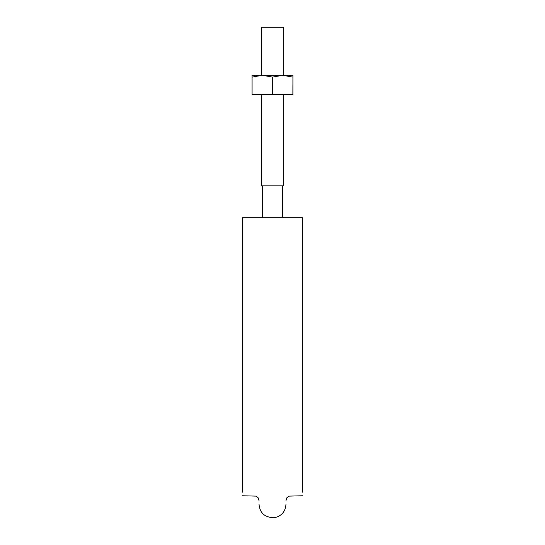 <?xml version="1.0" encoding="UTF-8"?>
<svg xmlns="http://www.w3.org/2000/svg" width="545" height="545" viewBox="0 0 545 545"><rect width="100%" height="100%" fill="white"/><g stroke="black" fill="none" stroke-linecap="round" stroke-linejoin="round"><path stroke-width="0.82" d="M302.529 217.775L302.529 492.196L302.529 217.775L242.471 217.775L242.471 492.196L242.471 217.775M261.45 75.299L261.45 27.25L283.55 27.25L283.55 75.299M261.45 94.523L261.45 185.818L283.55 185.818L283.55 94.523M292.863 94.523L292.924 77.104L292.924 94.523L272.561 94.523L272.561 77.104L262.288 75.299L252.076 75.299L252.076 94.523L252.076 77.104M272.561 77.104L282.712 75.299L262.288 75.299L252.137 77.104M292.924 77.104L292.924 75.299L282.712 75.299L292.863 77.104M252.137 94.523L272.561 94.523M272.439 94.523L272.439 77.104M302.529 495.759L288.918 496.127L286.745 497.926L285.955 500.719M242.471 495.759L256.082 496.127L258.255 497.926L259.045 500.719M259.045 504.329C259.802 513.077 264.843 517.546 274.183 517.75C281.438 516.244 285.362 511.796 285.955 504.411M282.351 217.775L282.351 185.818M262.649 217.775L262.649 185.818"/></g></svg>
